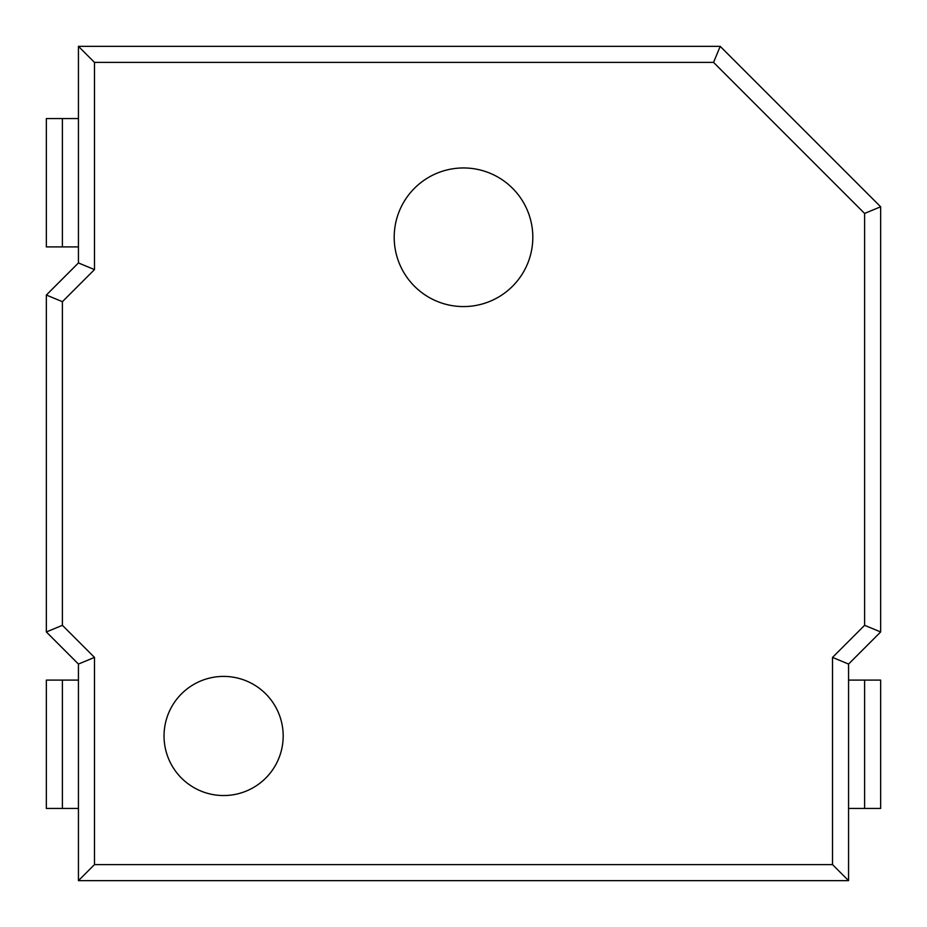 <?xml version="1.0" encoding="UTF-8"?>
<svg xmlns="http://www.w3.org/2000/svg" width="927" height="927" viewBox="0 0 927 927"><rect width="100%" height="100%" fill="white"/><g stroke="black" fill="none" stroke-linecap="round" stroke-linejoin="round"><path stroke-width="1.39" d="M532.816 237.266A69.316 69.316 0 0 0 428.842 177.242A69.316 69.316 0 0 0 428.842 297.289A69.316 69.316 0 0 0 532.816 237.266M283.175 735.98A59.56 59.56 0 0 0 193.824 684.393A59.56 59.56 0 0 0 193.824 787.556A59.56 59.56 0 0 0 283.175 735.98M78.436 880.65L78.436 664.056L46.35 631.959L46.35 295.041L78.436 262.944L78.436 46.35L720.209 46.35L880.65 206.791L880.65 631.959L848.564 664.056L848.564 880.65L78.436 880.65L94.484 864.601L832.516 864.601L848.564 880.65M78.436 246.906L46.35 246.906L46.35 118.552L78.436 118.552M46.35 118.552L46.35 246.906M848.564 680.094L880.65 680.094L880.65 808.448L848.564 808.448M78.436 808.448L46.35 808.448L46.35 680.094L78.436 680.094M46.35 680.094L46.35 808.448M78.436 46.35L94.484 62.399L94.484 269.595L78.436 262.944M94.484 269.595L62.399 301.681L46.35 295.041M720.209 46.35L713.558 62.399L94.484 62.399M62.399 301.681L62.399 625.319L46.35 631.959M880.65 206.791L864.601 213.442L713.558 62.399M62.399 625.319L94.484 657.405L78.436 664.056M880.65 631.959L864.601 625.319L864.601 213.442M848.564 664.056L832.516 657.405L864.601 625.319M94.484 657.405L94.484 864.601M832.516 864.601L832.516 657.405M62.399 118.552L62.399 246.906M864.601 808.448L864.601 680.094M62.399 680.094L62.399 808.448"/></g></svg>
